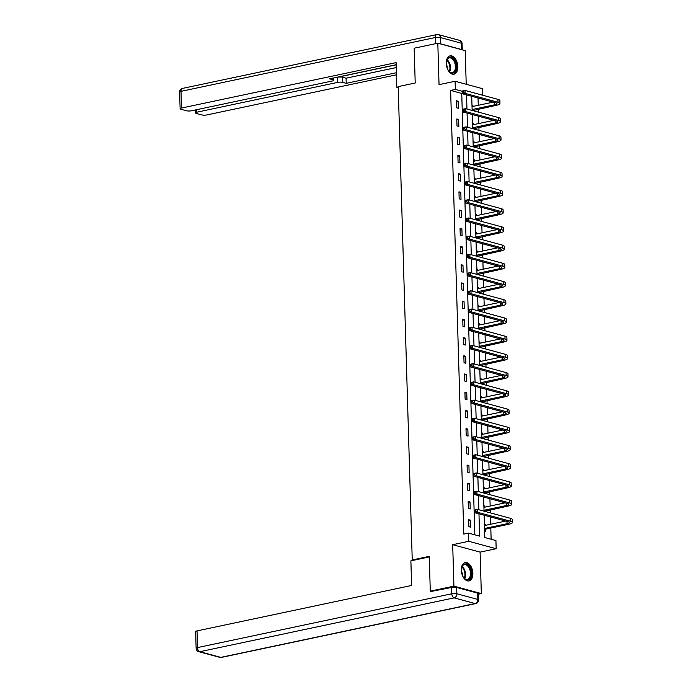 <?xml version="1.0" encoding="UTF-8"?>
<svg xmlns="http://www.w3.org/2000/svg" width="692" height="692" viewBox="0 0 692 692"><rect width="100%" height="100%" fill="white"/><g stroke="black" fill="none" stroke-linecap="round" stroke-linejoin="round"><path stroke-width="1.04" d="M472.87 573.322A9.368 5.571 78 0 0 465.145 562.587A9.368 5.571 78 0 0 461.313 570.191A9.368 5.571 78 0 0 469.029 580.925A9.368 5.571 78 0 0 472.87 573.322M457.827 66.588A9.368 5.571 78 0 0 450.111 55.853A9.368 5.571 78 0 0 446.271 63.456A9.368 5.571 78 0 0 453.987 74.191A9.368 5.571 78 0 0 457.827 66.588M484.158 515.22L484.815 537.537L495.93 540.547L496.173 548.721L468.761 541.291L468.519 533.117L479.634 536.127L478.968 513.819M478.432 594.186L481.329 593.572L480.101 552.121L496.173 548.721M466.218 84.268L465.214 50.637L437.811 43.207L439.039 84.658L455.111 81.258L482.514 88.68L482.713 95.228M491.13 539.241L490.801 528.048M490.689 524.242L490.472 516.933M490.351 512.867L490.265 509.84M490.152 506.034L489.927 498.724M489.806 494.65L489.72 491.623M489.607 487.817L489.391 480.507M489.27 476.433L489.183 473.406M489.071 469.6L488.846 462.291M488.725 458.225L488.638 455.198M488.526 451.383L488.31 444.074M488.189 440.008L488.102 436.981M487.99 433.175L487.765 425.865M487.644 421.791L487.557 418.764M487.445 414.958L487.229 407.649M487.107 403.583L487.021 400.547M486.909 396.741L486.684 389.432M486.562 385.366L486.476 382.339M486.364 378.524L486.147 371.223M486.026 367.149L485.94 364.122M485.827 360.316L485.602 353.007M485.481 348.932L485.395 345.905M485.282 342.099L485.066 334.79M484.945 330.724L484.858 327.688M484.746 323.882L484.521 316.573M484.409 312.507L484.313 309.48M484.201 305.674L483.985 298.364M483.864 294.29L483.777 291.263M483.665 287.457L483.44 280.148M483.327 276.073L483.232 273.046M483.12 269.24L482.904 261.931M482.782 257.865L482.696 254.838M482.583 251.023L482.359 243.714M482.246 239.648L482.151 236.621M482.039 232.815L481.822 225.505M481.701 221.431L481.615 218.404M481.502 214.598L481.277 207.289M481.165 203.223L481.07 200.187M480.957 196.381L480.741 189.072M480.62 185.006L480.533 181.979M480.421 178.164L480.196 170.855M480.084 166.789L479.988 163.762M479.876 159.956L479.66 152.647M479.539 148.572L479.452 145.545M479.34 141.739L479.115 134.43M479.002 130.364L478.907 127.328M478.795 123.522L478.579 116.213M478.457 112.147L478.371 109.12M478.258 105.314L478.042 98.004M432.016 591.617L430.286 591.141L453.926 586.141L481.329 593.572M430.286 591.141L429.256 556.351L412.242 559.949L398.194 86.604L415.209 83.005L414.171 48.206L437.811 43.207M412.242 559.949L413.487 560.286M471.979 105.02L472.93 105.279L472.965 106.43M472.524 123.237L473.466 123.487L473.501 124.646M473.06 141.445L474.011 141.704L474.046 142.863M473.605 159.662L474.548 159.921L474.582 161.072M474.141 177.879L475.093 178.129L475.127 179.289M474.686 196.095L475.629 196.346L475.663 197.505M475.222 214.304L476.174 214.563L476.208 215.714M475.767 232.521L476.71 232.78L476.745 233.931M476.304 250.738L477.255 250.988L477.29 252.148M476.849 268.946L477.791 269.205L477.826 270.364M477.385 287.163L478.336 287.422L478.371 288.573M477.93 305.38L478.873 305.639L478.907 306.79M478.466 323.596L479.418 323.847L479.452 325.006M479.011 341.805L479.954 342.064L479.988 343.223M479.547 360.022L480.499 360.281L480.525 361.432M480.092 378.239L481.035 378.489L481.07 379.648M480.629 396.455L481.58 396.706L481.606 397.865M481.174 414.664L482.116 414.923L482.151 416.074M481.71 432.881L482.661 433.14L482.687 434.291M482.255 451.097L483.198 451.348L483.232 452.507M482.791 469.314L483.743 469.565L483.769 470.724M483.336 487.523L484.279 487.782L484.313 488.933M483.872 505.74L484.824 505.999L484.85 507.149M484.417 523.956L485.36 524.207L485.395 525.366M484.625 530.963L485.568 531.214L485.516 529.319M474.833 534.829L461.737 93.437L450.622 90.427L463.796 534.12L468.519 533.117M456.262 100.755L456.469 107.762L458.32 108.263L458.113 101.257L456.262 100.755M456.798 118.972L457.005 125.979L458.857 126.48L458.649 119.474L456.798 118.972M457.343 137.189L457.55 144.195L459.401 144.697L459.194 137.691L457.343 137.189M457.879 155.406L458.087 162.412L459.938 162.914L459.73 155.908L457.879 155.406M458.424 173.614L458.632 180.621L460.483 181.122L460.275 174.116L458.424 173.614M458.96 191.831L459.168 198.838L461.019 199.339L460.811 192.333L458.96 191.831M459.505 210.048L459.713 217.054L461.564 217.556L461.356 210.55L459.505 210.048M460.042 228.265L460.249 235.263L462.1 235.764L461.893 228.767L460.042 228.265M460.587 246.473L460.794 253.48L462.645 253.981L462.438 246.975L460.587 246.473M461.123 264.69L461.33 271.697L463.182 272.198L462.974 265.192L461.123 264.69M461.668 282.907L461.875 289.913L463.726 290.415L463.519 283.409L461.668 282.907M462.204 301.115L462.412 308.122L464.263 308.623L464.055 301.617L462.204 301.115M462.749 319.332L462.957 326.339L464.808 326.84L464.6 319.834L462.749 319.332M463.285 337.549L463.493 344.555L465.344 345.057L465.136 338.051L463.285 337.549M463.83 355.766L464.038 362.772L465.889 363.274L465.681 356.268L463.83 355.766M464.367 373.974L464.574 380.981L466.425 381.482L466.218 374.476L464.367 373.974M464.912 392.191L465.119 399.197L466.97 399.699L466.763 392.693L464.912 392.191M465.448 410.408L465.655 417.414L467.507 417.916L467.299 410.91L465.448 410.408M465.993 428.625L466.2 435.623L468.052 436.124L467.844 429.127L465.993 428.625M466.529 446.833L466.737 453.84L468.588 454.341L468.38 447.335L466.529 446.833M467.074 465.05L467.282 472.056L469.133 472.558L468.925 465.552L467.074 465.05M467.61 483.267L467.818 490.273L469.669 490.775L469.461 483.769L467.61 483.267M468.155 501.475L468.363 508.482L470.214 508.983L470.006 501.985L468.155 501.475M468.692 519.692L468.899 526.698L470.75 527.2L470.543 520.194L468.692 519.692M480.101 552.121L452.689 544.691L453.926 586.141M452.689 544.691L468.761 541.291M450.622 90.427L455.353 89.432L455.111 81.258M471.719 96.292L472.143 110.435M472.264 114.5L472.679 128.651M472.8 132.717L473.224 146.868M473.345 150.934L473.761 165.077M473.882 169.151L474.305 183.293M474.427 187.359L474.842 201.51M474.963 205.576L475.387 219.719M475.508 223.793L475.923 237.936M476.044 242.01L476.468 256.152M476.589 260.218L477.004 274.369M477.125 278.435L477.549 292.578M477.67 296.652L478.086 310.795M478.207 314.86L478.63 329.011M478.752 333.077L479.167 347.228M479.288 351.294L479.712 365.437M479.833 369.511L480.248 383.653M480.369 387.719L480.793 401.87M480.914 405.936L481.329 420.079M481.45 424.153L481.874 438.296M481.995 442.37L482.411 456.512M482.532 460.578L482.955 474.729M483.077 478.795L483.492 492.938M483.613 497.012L484.037 511.154M462.446 91.353L455.353 89.432M478.847 509.753L478.432 495.602M478.31 491.536L477.887 477.393M477.765 473.319L477.35 459.177M477.229 455.102L476.805 440.96M476.684 436.894L476.269 422.743M476.148 418.677L475.724 404.535M475.603 400.46L475.188 386.318M475.067 382.252L474.643 368.101M474.522 364.035L474.107 349.884M473.985 345.818L473.562 331.676M473.44 327.601L473.025 313.459M472.904 309.393L472.48 295.242M472.359 291.176L471.944 277.034M471.823 272.959L471.399 258.817M471.278 254.743L470.863 240.6M470.742 236.534L470.318 222.383M470.197 218.317L469.781 204.175M469.66 200.1L469.237 185.958M469.115 181.892L468.7 167.741M468.579 163.675L468.155 149.524M468.034 145.458L467.619 131.316M467.498 127.241L467.074 113.099M466.953 109.033L466.538 94.882M461.737 93.437L462.602 93.256M456.288 101.646L458.113 101.257M471.996 105.469L472.93 105.279M472.532 123.686L473.466 123.487M456.824 119.863L458.649 119.474M473.077 141.903L474.011 141.704M457.369 138.08L459.194 137.691M473.613 160.12L474.548 159.921M457.905 156.288L459.73 155.908M474.158 178.328L475.093 178.129M458.45 174.505L460.275 174.116M474.695 196.545L475.629 196.346M458.986 192.722L460.811 192.333M475.24 214.762L476.174 214.563M459.531 210.939L461.356 210.55M475.776 232.97L476.71 232.78M460.068 229.147L461.893 228.767M476.321 251.187L477.255 250.988M460.613 247.364L462.438 246.975M476.857 269.404L477.791 269.205M461.149 265.581L462.974 265.192M477.402 287.621L478.336 287.422M461.694 283.789L463.519 283.409M477.938 305.829L478.873 305.639M462.23 302.006L464.055 301.617M478.483 324.046L479.418 323.847M462.775 320.223L464.6 319.834M479.02 342.263L479.954 342.064M463.311 338.44L465.136 338.051M479.565 360.48L480.499 360.281M463.856 356.648L465.681 356.268M480.101 378.688L481.035 378.489M464.393 374.865L466.218 374.476M480.646 396.905L481.58 396.706M464.938 393.082L466.763 392.693M481.182 415.122L482.116 414.923M465.474 411.299L467.299 410.91M481.727 433.33L482.661 433.14M466.019 429.507L467.844 429.127M482.263 451.547L483.198 451.348M466.555 447.724L468.38 447.335M482.808 469.764L483.743 469.565M467.1 465.941L468.925 465.552M483.345 487.981L484.279 487.782M467.636 484.149L469.461 483.769M483.89 506.189L484.824 505.999M468.181 502.366L470.006 501.985M484.426 524.406L485.36 524.207M468.718 520.583L470.543 520.194M462.42 91.396L462.455 92.564L463.398 92.365L463.363 91.197L462.42 91.396L462.645 90.937L465.007 90.436L465.093 93.351L498.024 102.278A9.013 2.111 -1.7 0 1 499.944 103.506A9.013 2.111 -1.7 0 1 496.493 105.279L472.774 110.608M472.031 106.629L493.275 102.131M472.117 109.544L494.642 104.777A6.012 1.41 178.3 0 0 496.942 103.601A6.012 1.41 178.3 0 0 495.662 102.779L462.732 93.852L462.455 92.564M463.363 91.197L465.007 90.436L497.937 99.354A9.013 2.111 -1.7 0 1 499.858 100.591L499.944 103.506M463.398 92.365L465.093 93.351L462.732 93.852M472.126 109.838L473.371 110.175M446.305 64.071A8.114 4.818 -102 0 1 446.677 60.567A8.114 4.818 -102 0 1 450.864 57.254A8.114 4.818 -102 0 1 455.509 62.41A8.114 4.818 -102 0 1 454.973 71.743A8.114 4.818 -102 0 1 448.944 71.259A8.114 4.818 -102 0 1 447.179 68.214M448.788 71.077A7.508 4.463 78 0 0 452.378 72.625A7.508 4.463 78 0 0 454.722 62.721A7.508 4.463 78 0 0 449.264 57.929A7.508 4.463 78 0 0 446.617 60.801M447.205 68.292A5.346 3.175 78 0 0 446.695 64.918A5.346 3.175 78 0 0 446.297 63.993M453.346 74.26A9.307 5.536 78 0 0 456.132 62.003A9.307 5.536 78 0 0 449.497 56.043M461.339 570.805A8.114 4.818 -102 0 1 461.72 567.31A8.114 4.818 -102 0 1 465.898 563.989A8.114 4.818 -102 0 1 470.543 569.153A8.114 4.818 -102 0 1 470.015 578.477A8.114 4.818 -102 0 1 463.977 578.002A8.114 4.818 -102 0 1 462.221 574.957M463.83 577.82A7.508 4.463 78 0 0 467.411 579.368A7.508 4.463 78 0 0 469.764 569.455A7.508 4.463 78 0 0 464.306 564.672A7.508 4.463 78 0 0 461.651 567.535M462.247 575.026A5.346 3.175 78 0 0 461.737 571.653A5.346 3.175 78 0 0 461.339 570.727M468.389 580.995A9.307 5.536 78 0 0 471.174 568.737A9.307 5.536 78 0 0 464.531 562.786M398.203 86.967L396.827 87.261L398.22 87.642M396.827 87.261L396.092 62.626L181.503 108.047A3.607 0.848 178.3 0 0 180.119 108.756A3.607 0.848 178.3 0 0 180.889 109.249L186.52 110.772A3.607 0.848 178.3 0 0 191.572 110.772L332.428 80.964A3.607 0.848 178.3 0 0 333.812 80.255A3.607 0.848 178.3 0 0 333.042 79.762L332.999 78.092M396.153 64.719L329.565 78.819L333.042 79.762M440.545 43.83L461.512 49.513L461.322 43.207L440.363 37.524L440.545 43.83A3.607 0.848 178.3 0 0 439.394 43.639M196.762 109.673L196.831 112.199A3.607 0.848 178.3 0 0 195.455 112.908A3.607 0.848 178.3 0 0 196.225 113.401L201.848 114.924A3.607 0.848 178.3 0 0 206.908 114.924L396.455 74.814M342.748 82.391A3.607 0.848 178.3 0 0 337.687 82.383L337.54 77.245A3.607 0.848 -1.7 0 1 342.601 77.253L342.748 82.391L346.234 83.334L396.395 72.712M196.831 112.199L337.687 82.383M462.169 49.807A3.607 0.848 178.3 0 0 461.512 49.513M337.54 77.245L396.161 64.84M342.601 77.253L346.078 78.196L396.239 67.574M346.078 78.196L346.234 83.334M429.274 556.948L410.884 560.84L411.61 585.475L197.021 630.896L197.514 647.591L451.807 593.771L451.625 587.465L431.289 591.418M477.644 593.148L456.685 587.465L456.867 593.771L477.835 599.454L477.644 593.148A3.607 0.848 -1.7 0 1 478.414 593.641L478.596 599.947A3.607 0.848 178.3 0 0 477.835 599.454A3.607 2.777 -74.8 0 1 475.101 603.554L454.134 597.871L199.841 651.7L220.809 657.374L475.101 603.554A3.607 2.145 78 0 0 475.741 603.58A3.607 3.607 0 0 0 478.596 599.947M219.762 657.357A3.607 3.607 0 0 0 221.449 657.4A3.607 2.145 78 0 1 220.809 657.374A3.607 2.777 105.2 0 1 219.762 657.357L198.794 651.674A3.607 2.777 -74.8 0 0 199.841 651.7A3.607 2.145 78 0 1 197.514 647.591A3.607 0.848 178.3 0 0 196.13 648.3L195.637 631.606A3.607 0.848 -1.7 0 1 197.021 630.896M451.625 587.465A3.607 0.848 -1.7 0 1 456.685 587.465M462.957 109.613L462.991 110.781L463.943 110.582L463.908 109.414L462.957 109.613L463.19 109.146L465.552 108.653L465.638 111.568L498.569 120.486A9.013 2.111 -1.7 0 1 500.48 121.723A9.013 2.111 -1.7 0 1 497.029 123.496L473.311 128.824M472.567 124.845L493.82 120.347M472.653 127.76L495.178 122.994A6.012 1.41 178.3 0 0 497.479 121.809A6.012 1.41 178.3 0 0 496.199 120.988L463.277 112.069L462.991 110.781M463.908 109.414L465.552 108.653L498.482 117.571A9.013 2.111 -1.7 0 1 500.394 118.808L500.48 121.723M463.943 110.582L465.638 111.568L463.277 112.069M472.662 128.055L473.908 128.392M463.502 127.83L463.536 128.997L464.479 128.798L464.444 127.631L463.502 127.83L463.726 127.363L466.088 126.861L466.174 129.785L499.105 138.703A9.013 2.111 -1.7 0 1 501.025 139.94A9.013 2.111 -1.7 0 1 497.574 141.713L473.856 147.033M473.112 143.054L494.356 138.556M473.198 145.977L495.723 141.211A6.012 1.41 178.3 0 0 498.024 140.026A6.012 1.41 178.3 0 0 496.744 139.204L463.813 130.286L463.536 128.997M464.444 127.631L466.088 126.861L499.018 135.788A9.013 2.111 -1.7 0 1 500.939 137.016L501.025 139.94M464.479 128.798L466.174 129.785L463.813 130.286M473.207 146.263L474.452 146.6M464.038 146.047L464.072 147.214L465.024 147.007L464.989 145.839L464.038 146.047L464.271 145.579L466.633 145.078L466.719 148.001L499.65 156.92A9.013 2.111 -1.7 0 1 501.562 158.157A9.013 2.111 -1.7 0 1 498.11 159.921L474.392 165.25M473.648 161.271L494.901 156.773M473.735 164.194L496.259 159.419A6.012 1.41 178.3 0 0 498.56 158.243A6.012 1.41 178.3 0 0 497.28 157.421L464.358 148.495L464.072 147.214M464.989 145.839L466.633 145.078L499.563 153.996A9.013 2.111 -1.7 0 1 501.475 155.233L501.562 158.157M465.024 147.007L466.719 148.001L464.358 148.495M473.743 164.48L474.989 164.817M464.583 164.255L464.617 165.423L465.56 165.224L465.526 164.056L464.583 164.255L464.808 163.796L467.169 163.295L467.256 166.21L500.186 175.137A9.013 2.111 -1.7 0 1 502.107 176.365A9.013 2.111 -1.7 0 1 498.655 178.138L474.937 183.466M474.193 179.488L495.437 174.99M474.279 182.403L496.804 177.636A6.012 1.41 178.3 0 0 499.105 176.46A6.012 1.41 178.3 0 0 497.825 175.638L464.894 166.711L464.617 165.423M465.526 164.056L467.169 163.295L500.1 172.213A9.013 2.111 -1.7 0 1 502.02 173.45L502.107 176.365M465.56 165.224L467.256 166.21L464.894 166.711M474.288 182.697L475.534 183.034M465.119 182.472L465.154 183.639L466.105 183.441L466.071 182.273L465.119 182.472L465.353 182.005L467.714 181.512L467.801 184.427L500.731 193.345A9.013 2.111 -1.7 0 1 502.643 194.582A9.013 2.111 -1.7 0 1 499.192 196.355L475.473 201.675M474.729 197.704L495.982 193.206M474.816 200.619L497.34 195.853A6.012 1.41 178.3 0 0 499.641 194.668A6.012 1.41 178.3 0 0 498.361 193.846L465.439 184.928L465.154 183.639M466.071 182.273L467.714 181.512L500.645 190.43A9.013 2.111 -1.7 0 1 502.556 191.667L502.643 194.582M466.105 183.441L467.801 184.427L465.439 184.928M474.824 200.914L476.07 201.251M465.664 200.689L465.699 201.856L466.642 201.657L466.607 200.49L465.664 200.689L465.889 200.222L468.25 199.72L468.337 202.644L501.267 211.562A9.013 2.111 -1.7 0 1 503.188 212.799A9.013 2.111 -1.7 0 1 499.736 214.572L476.018 219.892M475.274 215.913L496.519 211.415M475.361 218.836L497.885 214.07A6.012 1.41 178.3 0 0 500.186 212.885A6.012 1.41 178.3 0 0 498.906 212.063L465.976 203.145L465.699 201.856M466.607 200.49L468.25 199.72L501.181 208.647A9.013 2.111 -1.7 0 1 503.101 209.875L503.188 212.799M466.642 201.657L468.337 202.644L465.976 203.145M475.369 219.122L476.615 219.459M466.2 218.906L466.235 220.073L467.187 219.866L467.152 218.698L466.2 218.906L466.434 218.438L468.795 217.937L468.882 220.852L501.812 229.779A9.013 2.111 -1.7 0 1 503.724 231.007A9.013 2.111 -1.7 0 1 500.273 232.78L476.554 238.109M475.811 234.13L497.064 229.632M475.897 237.045L498.422 232.278A6.012 1.41 178.3 0 0 500.723 231.102A6.012 1.41 178.3 0 0 499.442 230.28L466.52 221.353L466.235 220.073M467.152 218.698L468.795 217.937L501.726 226.855A9.013 2.111 -1.7 0 1 503.638 228.092L503.724 231.007M467.187 219.866L468.882 220.852L466.52 221.353M475.906 237.339L477.151 237.676M466.745 237.114L466.78 238.282L467.723 238.083L467.688 236.915L466.745 237.114L466.97 236.655L469.332 236.154L469.418 239.069L502.349 247.995A9.013 2.111 -1.7 0 1 504.269 249.224A9.013 2.111 -1.7 0 1 500.818 250.997L477.099 256.325M476.356 252.346L497.6 247.848M476.442 255.262L498.967 250.495A6.012 1.41 178.3 0 0 501.267 249.31A6.012 1.41 178.3 0 0 499.987 248.489L467.057 239.57L466.78 238.282M467.688 236.915L469.332 236.154L502.262 245.072A9.013 2.111 -1.7 0 1 504.183 246.309L504.269 249.224M467.723 238.083L469.418 239.069L467.057 239.57M476.451 255.556L477.696 255.893M467.282 255.331L467.316 256.498L468.268 256.3L468.233 255.132L467.282 255.331L467.515 254.864L469.877 254.362L469.963 257.286L502.894 266.204A9.013 2.111 -1.7 0 1 504.805 267.441A9.013 2.111 -1.7 0 1 501.354 269.214L477.636 274.534M476.892 270.555L498.145 266.065M476.978 273.478L499.503 268.712A6.012 1.41 178.3 0 0 501.804 267.527A6.012 1.41 178.3 0 0 500.524 266.705L467.602 257.787L467.316 256.498M468.233 255.132L469.877 254.362L502.799 263.289A9.013 2.111 -1.7 0 1 504.719 264.517L504.805 267.441M468.268 256.3L469.963 257.286L467.602 257.787M476.987 273.764L478.233 274.11M467.827 273.548L467.861 274.715L468.804 274.516L468.769 273.349L467.827 273.548L468.052 273.08L470.413 272.579L470.499 275.502L503.43 284.421A9.013 2.111 -1.7 0 1 505.35 285.658A9.013 2.111 -1.7 0 1 501.899 287.431L478.181 292.751M477.437 288.772L498.681 284.274M477.523 291.695L500.048 286.929A6.012 1.41 178.3 0 0 502.349 285.744A6.012 1.41 178.3 0 0 501.069 284.922L468.138 275.996L467.861 274.715M468.769 273.349L470.413 272.579L503.343 281.506A9.013 2.111 -1.7 0 1 505.264 282.734L505.35 285.658M468.804 274.516L470.499 275.502L468.138 275.996M477.532 291.981L478.777 292.318M468.363 291.756L468.397 292.924L469.349 292.725L469.314 291.557L468.363 291.756L468.596 291.297L470.958 290.796L471.044 293.711L503.975 302.638A9.013 2.111 -1.7 0 1 505.887 303.866A9.013 2.111 -1.7 0 1 502.435 305.639L478.717 310.967M477.973 306.988L499.226 302.49M478.06 309.904L500.584 305.137A6.012 1.41 178.3 0 0 502.885 303.961A6.012 1.41 178.3 0 0 501.605 303.139L468.683 294.212L468.397 292.924M469.314 291.557L470.958 290.796L503.88 299.714A9.013 2.111 -1.7 0 1 505.8 300.951L505.887 303.866M469.349 292.725L471.044 293.711L468.683 294.212M478.068 310.198L479.314 310.535M468.908 309.973L468.942 311.14L469.885 310.942L469.851 309.774L468.908 309.973L469.133 309.506L471.494 309.013L471.581 311.928L504.511 320.854A9.013 2.111 -1.7 0 1 506.432 322.083A9.013 2.111 -1.7 0 1 502.98 323.856L479.262 329.184M478.518 325.205L499.762 320.707M478.604 328.12L501.129 323.354A6.012 1.41 178.3 0 0 503.43 322.169A6.012 1.41 178.3 0 0 502.15 321.348L469.219 312.429L468.942 311.14M469.851 309.774L471.494 309.013L504.425 317.931A9.013 2.111 -1.7 0 1 506.345 319.168L506.432 322.083M469.885 310.942L471.581 311.928L469.219 312.429M478.613 328.415L479.859 328.752M469.444 328.19L469.479 329.357L470.43 329.158L470.396 327.991L469.444 328.19L469.678 327.723L472.039 327.221L472.126 330.145L505.048 339.063A9.013 2.111 -1.7 0 1 506.968 340.3A9.013 2.111 -1.7 0 1 503.517 342.073L479.798 347.393M479.054 343.414L500.307 338.916M479.141 346.337L501.665 341.571A6.012 1.41 178.3 0 0 503.966 340.386A6.012 1.41 178.3 0 0 502.686 339.564L469.764 330.646L469.479 329.357M470.396 327.991L472.039 327.221L504.961 336.148A9.013 2.111 -1.7 0 1 506.881 337.376L506.968 340.3M470.43 329.158L472.126 330.145L469.764 330.646M479.149 346.623L480.395 346.96M469.989 346.407L470.024 347.574L470.967 347.367L470.932 346.208L469.989 346.407L470.214 345.939L472.575 345.438L472.662 348.361L505.592 357.28A9.013 2.111 -1.7 0 1 507.513 358.517A9.013 2.111 -1.7 0 1 504.061 360.281L480.343 365.61M479.599 361.631L500.844 357.133M479.686 364.554L502.21 359.779A6.012 1.41 178.3 0 0 504.511 358.603A6.012 1.41 178.3 0 0 503.231 357.781L470.301 348.855L470.024 347.574M470.932 346.208L472.575 345.438L505.506 354.365A9.013 2.111 -1.7 0 1 507.426 355.593L507.513 358.517M470.967 347.367L472.662 348.361L470.301 348.855M479.694 364.84L480.94 365.177M470.525 364.615L470.56 365.783L471.512 365.584L471.477 364.416L470.525 364.615L470.759 364.156L473.12 363.655L473.207 366.57L506.129 375.497A9.013 2.111 -1.7 0 1 508.049 376.725A9.013 2.111 -1.7 0 1 504.598 378.498L480.879 383.826M480.136 379.847L501.389 375.349M480.222 382.762L502.747 377.996A6.012 1.41 178.3 0 0 505.048 376.82A6.012 1.41 178.3 0 0 503.767 375.998L470.845 367.071L470.56 365.783M471.477 364.416L473.12 363.655L506.042 372.573A9.013 2.111 -1.7 0 1 507.963 373.81L508.049 376.725M471.512 365.584L473.207 366.57L470.845 367.071M480.231 383.057L481.476 383.394M471.07 382.832L471.105 383.999L472.048 383.8L472.013 382.633L471.07 382.832L471.295 382.365L473.657 381.872L473.743 384.787L506.674 393.705A9.013 2.111 -1.7 0 1 508.594 394.942A9.013 2.111 -1.7 0 1 505.143 396.715L481.424 402.035M480.681 398.064L501.925 393.566M480.767 400.979L503.292 396.213A6.012 1.41 178.3 0 0 505.592 395.028A6.012 1.41 178.3 0 0 504.312 394.206L471.382 385.288L471.105 383.999M472.013 382.633L473.657 381.872L506.587 390.79A9.013 2.111 -1.7 0 1 508.508 392.027L508.594 394.942M472.048 383.8L473.743 384.787L471.382 385.288M480.776 401.273L482.021 401.611M471.607 401.049L471.641 402.216L472.593 402.017L472.558 400.85L471.607 401.049L471.84 400.582L474.202 400.08L474.288 403.003L507.21 411.922A9.013 2.111 -1.7 0 1 509.13 413.159A9.013 2.111 -1.7 0 1 505.679 414.932L481.961 420.252M481.217 416.273L502.47 411.775M481.303 419.196L503.828 414.43A6.012 1.41 178.3 0 0 506.129 413.245A6.012 1.41 178.3 0 0 504.849 412.423L471.927 403.505L471.641 402.216M472.558 400.85L474.202 400.08L507.124 409.007A9.013 2.111 -1.7 0 1 509.044 410.235L509.13 413.159M472.593 402.017L474.288 403.003L471.927 403.505M481.312 419.482L482.558 419.819M472.152 419.265L472.186 420.433L473.129 420.226L473.094 419.058L472.152 419.265L472.377 418.798L474.738 418.297L474.824 421.212L507.755 430.139A9.013 2.111 -1.7 0 1 509.675 431.367A9.013 2.111 -1.7 0 1 506.224 433.14L482.506 438.468M481.762 434.49L503.006 429.992M481.848 437.405L504.373 432.638A6.012 1.41 178.3 0 0 506.674 431.462A6.012 1.41 178.3 0 0 505.394 430.64L472.463 421.713L472.186 420.433M473.094 419.058L474.738 418.297L507.668 427.215A9.013 2.111 -1.7 0 1 509.589 428.452L509.675 431.367M473.129 420.226L474.824 421.212L472.463 421.713M481.857 437.699L483.103 438.036M472.688 437.474L472.722 438.642L473.674 438.443L473.639 437.275L472.688 437.474L472.921 437.015L475.283 436.514L475.369 439.429L508.291 448.355A9.013 2.111 -1.7 0 1 510.212 449.584A9.013 2.111 -1.7 0 1 506.76 451.357L483.042 456.685M482.298 452.706L503.551 448.208M482.385 455.621L504.909 450.855A6.012 1.41 178.3 0 0 507.21 449.67A6.012 1.41 178.3 0 0 505.93 448.849L473.008 439.93L472.722 438.642M473.639 437.275L475.283 436.514L508.205 445.432A9.013 2.111 -1.7 0 1 510.125 446.669L510.212 449.584M473.674 438.443L475.369 439.429L473.008 439.93M482.393 455.916L483.639 456.253M473.233 455.691L473.267 456.858L474.21 456.659L474.176 455.492L473.233 455.691L473.458 455.224L475.819 454.722L475.906 457.646L508.836 466.564A9.013 2.111 -1.7 0 1 510.757 467.801A9.013 2.111 -1.7 0 1 507.305 469.574L483.587 474.894M482.843 470.915L504.087 466.425M482.929 473.838L505.454 469.072A6.012 1.41 178.3 0 0 507.755 467.887A6.012 1.41 178.3 0 0 506.475 467.065L473.544 458.147L473.267 456.858M474.176 455.492L475.819 454.722L508.75 463.649A9.013 2.111 -1.7 0 1 510.67 464.877L510.757 467.801M474.21 456.659L475.906 457.646L473.544 458.147M482.938 474.124L484.184 474.47M473.769 473.908L473.804 475.075L474.755 474.876L474.721 473.709L473.769 473.908L474.003 473.44L476.364 472.939L476.451 475.862L509.373 484.781A9.013 2.111 -1.7 0 1 511.293 486.018A9.013 2.111 -1.7 0 1 507.841 487.791L484.123 493.111M483.379 489.132L504.632 484.634M483.466 492.055L505.99 487.289A6.012 1.41 178.3 0 0 508.291 486.104A6.012 1.41 178.3 0 0 507.011 485.282L474.089 476.356L473.804 475.075M474.721 473.709L476.364 472.939L509.286 481.866A9.013 2.111 -1.7 0 1 511.206 483.094L511.293 486.018M474.755 474.876L476.451 475.862L474.089 476.356M483.474 492.341L484.72 492.678M474.314 492.116L474.349 493.284L475.292 493.085L475.257 491.917L474.314 492.116L474.539 491.657L476.9 491.156L476.987 494.071L509.918 502.998A9.013 2.111 -1.7 0 1 511.838 504.226A9.013 2.111 -1.7 0 1 508.386 505.999L484.668 511.327M483.924 507.348L505.169 502.85M484.011 510.263L506.527 505.497A6.012 1.41 178.3 0 0 508.836 504.321A6.012 1.41 178.3 0 0 507.556 503.499L474.626 494.572L474.349 493.284M475.257 491.917L476.9 491.156L509.831 500.074A9.013 2.111 -1.7 0 1 511.751 501.311L511.838 504.226M475.292 493.085L476.987 494.071L474.626 494.572M484.019 510.558L485.265 510.895M474.85 510.333L474.885 511.5L475.837 511.302L475.802 510.134L474.85 510.333L475.084 509.866L477.445 509.373L477.532 512.288L510.454 521.214A9.013 2.111 -1.7 0 1 512.374 522.443A9.013 2.111 -1.7 0 1 508.923 524.216L485.801 529.112L484.59 529.986M484.461 525.565L505.714 521.067M484.547 528.48L507.072 523.714A6.012 1.41 178.3 0 0 509.373 522.529A6.012 1.41 178.3 0 0 508.092 521.707L475.17 512.789L474.885 511.5M475.802 510.134L477.445 509.373L510.367 518.291A9.013 2.111 -1.7 0 1 512.288 519.528L512.374 522.443M475.837 511.302L477.532 512.288L475.17 512.789M484.556 528.774L485.801 529.112M494.572 102.477L494.642 104.777M497.937 99.354L498.024 102.278M447.075 59.737A7.508 4.463 -102 0 1 449.8 63.759A7.508 4.463 -102 0 1 449.644 71.864M449.203 71.492A7.266 4.316 78 0 0 449.203 63.941A7.266 4.316 78 0 0 446.824 60.256M462.118 566.471A7.508 4.463 -102 0 1 464.834 570.502A7.508 4.463 -102 0 1 464.678 578.607M464.237 578.235A7.266 4.316 78 0 0 464.237 570.684A7.266 4.316 78 0 0 461.858 566.99M435.484 43.7L435.303 37.524L181.001 91.344L181.503 108.047M179.626 92.053A3.607 0.848 -1.7 0 1 181.001 91.344A3.607 2.145 78 0 1 182.48 88.42A3.607 3.607 0 0 0 179.626 92.053L180.119 108.756M435.303 37.524A3.607 0.848 -1.7 0 1 440.363 37.524A3.607 2.777 105.2 0 0 438.468 34.643A3.607 3.607 0 0 0 436.782 34.6A3.607 2.145 78 0 0 435.303 37.524M461.322 43.207A3.607 0.848 -1.7 0 1 462.092 43.7A3.607 3.607 0 0 0 459.427 40.326A3.607 2.777 -74.8 0 1 461.322 43.207M451.807 593.771A3.607 2.145 78 0 0 454.134 597.871A3.607 2.777 105.2 0 0 456.867 593.771A3.607 0.848 178.3 0 0 451.807 593.771M495.109 120.693L495.178 122.994M498.482 117.571L498.569 120.486M495.654 138.91L495.723 141.211M499.018 135.788L499.105 138.703M496.19 157.127L496.259 159.419M499.563 153.996L499.65 156.92M496.735 175.335L496.804 177.636M500.1 172.213L500.186 175.137M497.271 193.552L497.34 195.853M500.645 190.43L500.731 193.345M497.816 211.769L497.885 214.07M501.181 208.647L501.267 211.562M498.352 229.986L498.422 232.278M501.726 226.855L501.812 229.779M498.897 248.194L498.967 250.495M502.262 245.072L502.349 247.995M499.434 266.411L499.503 268.712M502.799 263.289L502.894 266.204M499.979 284.628L500.048 286.929M503.343 281.506L503.43 284.421M500.515 302.837L500.584 305.137M503.88 299.714L503.975 302.638M501.06 321.053L501.129 323.354M504.425 317.931L504.511 320.854M501.596 339.27L501.665 341.571M504.961 336.148L505.048 339.063M502.141 357.487L502.21 359.779M505.506 354.365L505.592 357.28M502.677 375.695L502.747 377.996M506.042 372.573L506.129 375.497M503.222 393.912L503.292 396.213M506.587 390.79L506.674 393.705M503.759 412.129L503.828 414.43M507.124 409.007L507.21 411.922M504.304 430.346L504.373 432.638M507.668 427.215L507.755 430.139M504.84 448.554L504.909 450.855M508.205 445.432L508.291 448.355M505.385 466.771L505.454 469.072M508.75 463.649L508.836 466.564M505.921 484.988L505.99 487.289M509.286 481.866L509.373 484.781M506.466 503.196L506.527 505.497M509.831 500.074L509.918 502.998M507.002 521.413L507.072 523.714M510.367 518.291L510.454 521.214M182.48 88.42L436.782 34.6M462.273 49.841L462.092 43.7M438.468 34.643L459.427 40.326M333.743 77.928L333.812 80.255M195.455 112.908L195.369 109.967M196.13 648.3A3.607 3.607 0 0 0 198.794 651.674M221.449 657.4L475.741 603.58"/></g></svg>
